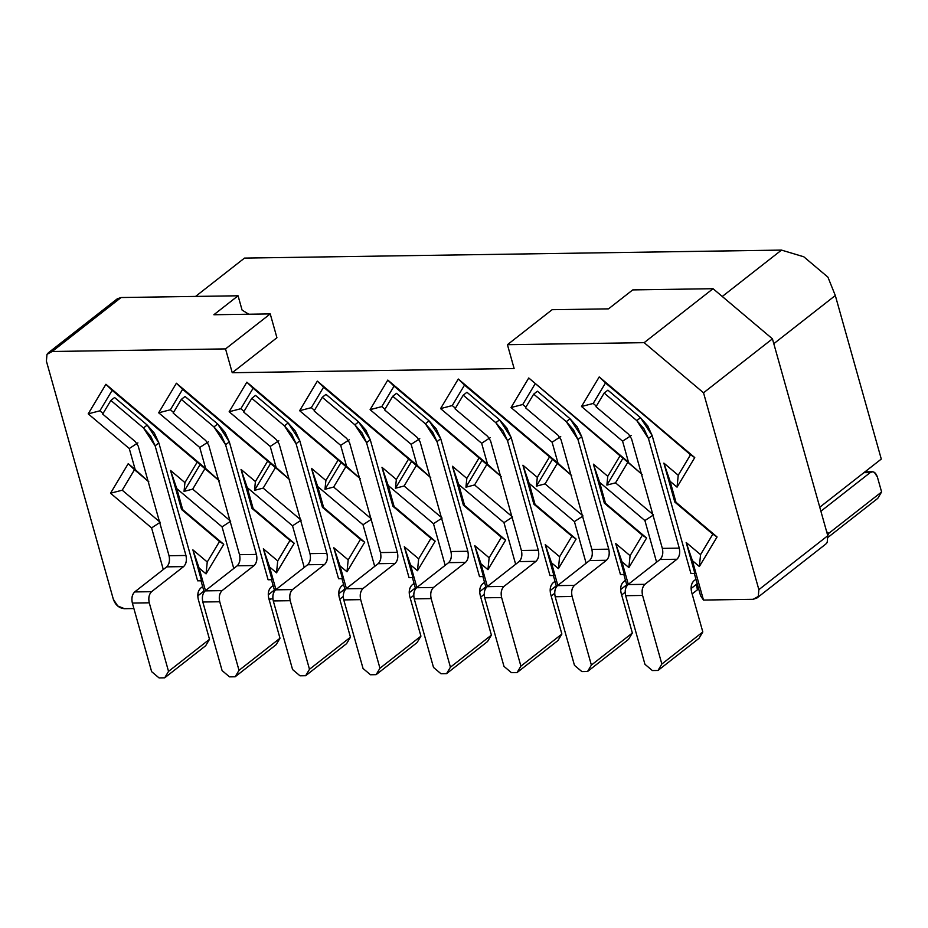 <?xml version="1.0" encoding="UTF-8"?>
<svg xmlns="http://www.w3.org/2000/svg" width="928" height="928" viewBox="0 0 928 928"><rect width="100%" height="100%" fill="white"/><g stroke="black" fill="none" stroke-linecap="round" stroke-linejoin="round"><path stroke-width="1.39" d="M773.801 343.696L835.316 295.522L827.927 277.159L803.799 256.789L781.504 250.096L722.262 296.484L781.504 250.096L803.799 256.789L827.927 277.159L835.316 295.522L881.287 459.058L835.316 295.522L773.801 343.696M626.98 585.638L623.836 574.467L626.98 585.638M819.772 507.222L881.287 459.058L819.772 507.222M697.218 583.747L691.093 588.538L697.218 583.747M628.291 584.338L621.934 561.707L615.705 543.541L624.393 574.455L615.705 543.541L621.934 561.707L628.882 567.576L630.077 555.686L615.705 543.541L630.077 555.686L628.882 567.576L621.934 561.707L628.291 584.338M620.612 589.593L626.748 584.791L620.612 589.593M556.51 586.682L553.366 575.522L556.51 586.682M756.877 598.05L753.084 599.314L758.28 596.437L758.872 589.663L703.528 392.799L644.148 342.664L507.43 344.694L644.148 342.664L713.052 288.701L644.148 342.664L703.528 392.799L772.432 338.836L703.528 392.799L758.872 589.663L827.776 535.711L758.872 589.663L758.28 596.437L756.877 598.05L825.781 544.086L827.196 542.486L827.776 535.711L772.432 338.836L713.052 288.701L632.71 289.907L608.501 308.862L552.125 309.697L507.43 344.694L514.124 368.52L232.232 372.72L225.539 348.905L270.234 313.908L225.539 348.905L232.232 372.72L276.927 337.722L270.234 313.908L213.858 314.743L238.067 295.788L121.081 297.528L117.299 298.804L121.081 297.528L238.067 295.788L242.08 310.08L248.739 314.221L242.08 310.08L238.067 295.788L213.858 314.743L270.234 313.908L276.927 337.722L232.232 372.72L514.124 368.52L507.43 344.694L552.125 309.697L608.501 308.862L632.71 289.907L713.052 288.701L772.432 338.836L827.776 535.711L827.196 542.486M700.605 595.811L694.318 573.423L700.605 595.811L703.482 600.056L692.404 560.663L699.352 566.532L700.559 554.631L686.175 542.497L692.404 560.663L686.175 542.497L694.875 573.411L690.919 573.469L652.164 435.568L647.709 425.871L640.506 417.704L636.782 420.616L604.163 393.078L607.886 390.166L604.163 393.078L595.996 406.731L604.163 393.078L636.782 420.616L643.986 428.782L648.44 438.48L636.782 420.616L640.506 417.704L607.886 390.166L640.506 417.704L652.164 435.568L648.44 438.48L652.164 435.568L690.919 573.469L694.875 573.411L686.175 542.497L700.559 554.631L699.352 566.532L717.066 536.952L675.99 502.28L674.818 502.083L717.066 536.952L712.82 534.157L700.559 554.631L712.82 534.157L674.818 502.083L675.99 502.28L670.086 481.272L677.046 487.142L678.24 475.252L663.868 463.107L670.086 481.272L663.868 463.107L674.818 502.083L663.868 463.107L678.24 475.252L677.046 487.142L694.747 457.574L599.221 376.919L605.474 382.986L694.747 457.574L690.502 454.766L678.24 475.252L690.502 454.766L599.221 376.919L581.508 406.499L622.584 441.171L631.202 435.534L622.584 441.171L628.488 462.179L528.751 377.974L642.164 474.51L623.164 457.887L606.877 485.089L607.77 476.296L593.398 464.162L599.616 482.328L644.902 520.55L653.521 514.924L615.531 482.85L606.877 485.089L615.531 482.85L627.78 462.364L615.531 482.85L653.521 514.924L644.902 520.55L656.595 562.171L644.902 520.55L599.616 482.328L605.52 503.336L604.348 503.127L646.596 538.008L605.52 503.336L646.596 538.008L628.882 567.576L646.596 538.008L642.338 535.201L630.077 555.686L642.338 535.201L604.348 503.127L605.52 503.336L593.398 464.162L604.348 503.127L593.398 464.162L607.77 476.296L606.877 485.089L623.164 457.887L620.032 455.822L607.77 476.296L620.032 455.822L528.751 377.974L511.038 407.543L552.114 442.215L560.732 436.589L552.114 442.215L558.018 463.223L571.683 475.554L552.694 458.942L536.407 486.144L537.3 477.352L522.916 465.218L529.146 483.372L574.42 521.606L583.051 515.968L545.049 483.894L536.407 486.144L545.049 483.894L557.31 463.42L545.049 483.894L583.051 515.968L574.42 521.606L586.125 563.226L574.42 521.606L529.146 483.372L522.916 465.218L533.878 504.182L576.114 539.052L535.05 504.38L533.878 504.182L535.05 504.38L529.146 483.372L535.05 504.38L576.114 539.052L558.412 568.632L559.607 556.73L545.235 544.597L551.464 562.762L558.412 568.632L551.464 562.762L545.235 544.597L553.923 575.511L549.979 575.569L511.212 437.668L506.769 427.97L499.566 419.804L495.842 422.716L503.046 430.894L507.488 440.58L511.212 437.668L507.488 440.58L538.31 550.223C539.319 555.048 538.542 558.749 535.978 561.347L503.95 586.426C501.387 589.025 500.621 592.725 501.619 597.551L520.898 666.142L561.869 634.056L550.629 594.048C549.62 589.222 550.397 585.522 552.96 582.923L555.002 581.322L552.96 582.923C550.339 585.487 549.562 589.187 550.629 594.048L561.869 634.056L558.018 640.494L561.869 634.056L520.898 666.142L501.619 597.551C500.563 592.702 501.34 588.99 503.95 586.426L535.978 561.347C538.6 558.784 539.377 555.083 538.31 550.223L521.397 550.478C522.464 555.327 521.687 559.039 519.065 561.602L535.978 561.347L519.065 561.602L487.038 586.682L503.95 586.426L487.038 586.682C484.428 589.245 483.65 592.946 484.706 597.806L501.619 597.551L484.706 597.806L503.985 666.385L511.409 672.661L517.047 672.568L520.898 666.142L517.047 672.568L558.018 640.494L517.047 672.568L511.409 672.661L503.985 666.385L484.706 597.806C483.708 592.98 484.474 589.28 487.038 586.682L519.065 561.602C521.629 559.004 522.406 555.292 521.397 550.478L538.31 550.223L507.488 440.58L495.842 422.716L463.223 395.189L455.045 408.83L487.664 436.369L490.576 440.835L521.397 550.478L490.576 440.835L487.664 436.369L455.045 408.83L463.223 395.189L495.842 422.716L499.566 419.804L466.946 392.266L463.223 395.189L466.946 392.266L499.566 419.804L511.212 437.668L549.979 575.569L553.923 575.511L545.235 544.597L559.607 556.73L558.412 568.632L576.114 539.052L571.868 536.256L559.607 556.73L571.868 536.256L533.878 504.182L522.916 465.218L537.3 477.352L536.407 486.144L552.694 458.942L549.562 456.878L537.3 477.352L549.562 456.878L571.683 475.554L458.281 379.018L549.562 456.878L464.522 385.085L452.261 405.559L455.416 408.216L452.261 405.559L464.522 385.085L458.281 379.018L558.018 463.223L552.114 442.215L511.038 407.543L522.742 404.515L511.038 407.543L528.751 377.974L628.488 462.179L622.584 441.171L581.508 406.499L593.212 403.46L581.508 406.499L599.221 376.919L694.747 457.574L677.046 487.142L670.086 481.272L675.99 502.28L717.066 536.952L699.352 566.532L692.404 560.663L703.482 600.056L700.605 595.811M596.356 406.116L593.212 403.46L605.474 382.986L593.212 403.46L596.356 406.116M525.886 407.172L522.742 404.515L535.004 384.041L522.742 404.515L525.886 407.172M557.821 585.394L551.464 562.762L557.821 585.394M753.095 599.314L703.482 600.056L753.095 599.314M525.515 407.786L533.693 394.133L537.416 391.222L533.693 394.133L525.515 407.786L558.134 435.325L561.046 439.791L591.867 549.422L608.78 549.179L577.97 439.536L566.312 421.672L533.693 394.133L566.312 421.672L573.516 429.838L577.97 439.536L581.694 436.612L577.239 426.926L570.036 418.748L566.312 421.672L570.036 418.748L537.416 391.222L570.036 418.748L581.694 436.612L577.97 439.536L608.78 549.179C609.789 553.993 609.012 557.705 606.46 560.292L574.42 585.382C571.868 587.969 571.091 591.681 572.1 596.495L591.38 665.086L632.351 633L621.099 592.992C620.09 588.178 620.867 584.466 623.43 581.879L625.472 580.278L623.43 581.879C620.809 584.431 620.032 588.143 621.099 592.992L632.351 633L628.488 639.438L632.351 633L591.38 665.086L572.1 596.495C571.033 591.646 571.81 587.934 574.42 585.382L606.46 560.292C609.07 557.74 609.847 554.028 608.78 549.179L591.867 549.422L561.046 439.791L558.134 435.325L525.515 407.786M620.449 574.525L581.694 436.612L620.449 574.525L624.393 574.455L620.449 574.525M574.467 665.341L555.188 596.75C554.178 591.936 554.956 588.224 557.508 585.626L589.547 560.547C592.099 557.948 592.876 554.248 591.867 549.422C592.934 554.283 592.157 557.983 589.547 560.547L606.46 560.292L589.547 560.547L557.508 585.626L574.42 585.382L557.508 585.626C554.898 588.19 554.12 591.902 555.188 596.75L572.1 596.495L555.188 596.75L574.467 665.341L581.891 671.605L587.528 671.524L591.38 665.086L587.528 671.524L628.488 639.438L587.528 671.524L581.891 671.605L574.467 665.341M679.261 548.123L648.44 438.48L679.261 548.123C680.259 552.937 679.482 556.649 676.93 559.248L644.902 584.327C642.338 586.925 641.561 590.626 642.57 595.451L661.85 664.03L702.821 631.956L691.569 591.948C690.56 587.122 691.337 583.422 693.9 580.824L695.942 579.223L693.9 580.824C691.29 583.387 690.513 587.088 691.569 591.948L702.821 631.956L698.97 638.383L702.821 631.956L661.85 664.03L642.57 595.451C641.503 590.591 642.28 586.89 644.902 584.327L676.93 559.248C679.54 556.684 680.317 552.972 679.261 548.123L662.337 548.378L679.261 548.123M595.996 406.731L628.616 434.269L631.527 438.735L662.337 548.378L631.527 438.735L628.616 434.269L595.996 406.731M644.937 664.286L625.658 595.695C624.648 590.881 625.426 587.169 627.978 584.582L660.017 559.503C662.569 556.904 663.346 553.192 662.337 548.378C663.404 553.227 662.627 556.939 660.017 559.503L676.93 559.248L660.017 559.503L627.978 584.582L644.902 584.327L627.978 584.582C625.368 587.134 624.59 590.846 625.658 595.695L642.57 595.451L625.658 595.695L644.937 664.286L652.361 670.55L657.998 670.468L661.85 664.03L657.998 670.468L698.97 638.383L657.998 670.468L652.361 670.55L644.937 664.286M621.656 594.987L625.17 592.238L621.656 594.987M626.052 587.296L625.843 585.498L626.052 587.296M692.137 593.943L697.45 589.779L696.325 584.443L697.45 589.779L692.137 593.943M881.6 491.968L877.401 477.038C875.696 472.306 873.306 470.809 870.244 472.572L820.886 511.224L870.244 472.572L872.424 471.749L874.35 472.317L877.401 477.038L881.6 491.968L877.749 498.394L881.6 491.968L828.808 533.298L881.6 491.968M826.674 531.779L828.808 533.298L826.674 531.779M863.898 472.665L870.244 472.572L863.898 472.665M827.741 535.595L828.808 533.298M828.101 537.277L877.749 498.394L828.101 537.277M272.89 598.873L268.934 598.943L272.89 598.873M244.505 258.1L781.504 250.096L244.505 258.1L195.564 296.426L244.505 258.1M342.513 578.666L338.558 578.724L342.513 578.666L333.813 547.752L342.513 578.666M272.032 579.71L268.088 579.768L272.032 579.71L263.343 548.796L272.032 579.71M483.453 576.566L479.509 576.624L483.453 576.566L474.765 545.652L483.453 576.566M412.983 577.61L409.039 577.668L412.983 577.61L404.295 546.696L418.667 558.83L430.928 538.356L392.927 506.282L381.976 467.318L396.349 479.451L408.61 458.977L323.582 387.185L311.321 407.67L314.464 410.327L311.321 407.67L323.582 387.185L317.33 381.13L417.066 465.322L411.162 444.326L370.098 409.654L387.8 380.074L487.548 464.278L481.644 443.271L440.568 408.598L458.281 379.018L440.568 408.598L452.261 405.559L440.568 408.598L481.644 443.271L490.262 437.645L481.644 443.271L487.548 464.278L501.213 476.609L486.84 464.476L474.579 484.95L512.569 517.024L503.95 522.65L515.655 564.27L503.95 522.65L512.569 517.024L474.579 484.95L486.84 464.476L501.213 476.609L387.8 380.074L394.052 386.141L381.791 406.615L384.946 409.271L381.791 406.615L394.052 386.141L479.08 457.922L387.8 380.074L370.098 409.654L381.791 406.615L370.098 409.654L411.162 444.326L419.792 438.689L411.162 444.326L417.066 465.322L317.33 381.13L299.628 410.698L317.33 381.13L408.61 458.977L396.349 479.451L381.976 467.318L392.927 506.282L430.928 538.356L418.667 558.83L404.295 546.696L412.983 577.61M268.25 594.848L274.386 590.046L268.25 594.848M201.562 580.766L197.618 580.824L201.562 580.766L192.873 549.852L201.562 580.766M363.045 668.485L343.766 599.906C342.757 595.08 343.534 591.38 346.098 588.781L378.125 563.702C380.689 561.104 381.454 557.403 380.457 552.578L349.636 442.934L380.457 552.578C381.512 557.438 380.735 561.138 378.125 563.702L346.098 588.781C343.476 591.345 342.699 595.045 343.766 599.906L363.045 668.485L370.469 674.76L363.045 668.485M360.273 478.709L345.889 466.575L333.639 487.049L371.629 519.123L363.01 524.761L374.703 566.382L363.01 524.761L371.629 519.123L333.639 487.049L345.889 466.575L360.273 478.709L346.596 466.378L340.692 445.37L299.628 410.698L311.321 407.67L299.628 410.698L340.692 445.37L349.311 439.744L340.692 445.37L346.596 466.378L360.273 478.709M325.995 394.365L358.614 421.904L370.272 439.768L409.039 577.668L370.272 439.768L366.548 442.691L397.37 552.322C398.379 557.148 397.602 560.848 395.038 563.447L363.01 588.526C360.447 591.124 359.67 594.836 360.679 599.65L379.958 668.241L420.929 636.156L409.677 596.147C408.68 591.333 409.457 587.621 412.009 585.023L414.05 583.422L412.009 585.023C409.399 587.586 408.622 591.298 409.677 596.147L420.929 636.156L417.078 642.594L420.929 636.156L379.958 668.241L360.679 599.65L343.766 599.906L360.679 599.65C359.612 594.802 360.389 591.09 363.01 588.526L346.098 588.781L363.01 588.526L395.038 563.447L378.125 563.702L395.038 563.447C397.648 560.883 398.425 557.183 397.37 552.322L380.457 552.578L397.37 552.322L366.548 442.691L354.89 424.827L322.271 397.288L314.105 410.93L346.724 438.468L349.636 442.934L346.724 438.468L314.105 410.93L322.271 397.288L325.995 394.365L322.271 397.288L354.89 424.827L358.614 421.904L325.995 394.365M409.202 592.748L415.326 587.946L409.202 592.748M345.088 589.837L341.956 578.678L345.088 589.837M346.399 588.538L340.042 565.918L333.813 547.752L348.197 559.886L360.447 539.412L322.457 507.338L311.506 468.362L325.879 480.495L338.14 460.021L253.112 388.24L240.851 408.714L243.994 411.371L240.851 408.714L253.112 388.24L345.889 466.575L341.272 462.098L324.997 489.288L333.639 487.049L324.997 489.288L325.879 480.495L311.506 468.362L317.724 486.527L363.01 524.761L317.724 486.527L323.628 507.535L364.704 542.207L346.991 571.787L340.042 565.918L346.399 588.538M289.803 479.764L275.419 467.619L263.158 488.105L301.159 520.179L292.529 525.805L304.233 567.426L292.529 525.805L301.159 520.179L263.158 488.105L275.419 467.619L289.803 479.764L276.126 467.434L270.222 446.426L229.146 411.754L246.86 382.174L346.596 466.378L246.86 382.174L253.112 388.24L246.86 382.174L229.146 411.754L240.851 408.714L229.146 411.754L270.222 446.426L278.841 440.788L270.222 446.426L276.126 467.434L289.803 479.764M255.525 395.421L288.144 422.959L299.802 440.823L338.558 578.724L299.802 440.823L296.078 443.735L326.888 553.378C327.897 558.192 327.12 561.904 324.568 564.502L292.529 589.582C289.977 592.18 289.2 595.88 290.209 600.706L309.488 669.285L350.459 637.211L339.207 597.203C338.198 592.377 338.975 588.677 341.539 586.078L343.58 584.478L341.539 586.078C338.929 588.642 338.152 592.342 339.207 597.203L350.459 637.211L346.608 643.638L350.459 637.211L309.488 669.285L290.209 600.706C289.142 595.846 289.919 592.145 292.529 589.582L324.568 564.502C327.178 561.939 327.955 558.227 326.888 553.378L296.078 443.735L299.802 440.823L295.348 431.126L288.144 422.959L255.525 395.421L251.801 398.332L255.525 395.421M292.575 669.54L273.296 600.95C272.287 596.136 273.064 592.424 275.616 589.837L307.655 564.746C310.207 562.159 310.984 558.447 309.975 553.633L279.166 443.99L276.242 439.524L243.635 411.986L251.801 398.332L284.42 425.871L288.144 422.959L284.42 425.871L291.624 434.037L296.078 443.735L284.42 425.871L251.801 398.332L243.635 411.986L276.242 439.524L279.166 443.99L309.975 553.633L326.888 553.378L309.975 553.633C311.042 558.482 310.265 562.194 307.655 564.746L324.568 564.502L307.655 564.746L275.616 589.837L292.529 589.582L275.616 589.837C273.006 592.389 272.229 596.101 273.296 600.95L290.209 600.706L273.296 600.95L292.575 669.54L299.999 675.804L305.637 675.723L309.488 669.285L305.637 675.723L346.608 643.638L305.637 675.723L299.999 675.804L292.575 669.54M338.72 593.792L344.856 588.99L338.72 593.792M274.618 590.881L271.475 579.722L274.618 590.881M275.929 589.593L269.572 566.962L263.343 548.796L277.716 560.93L289.977 540.456L251.987 508.382L241.036 469.417L255.409 481.551L267.67 461.077L182.63 389.296L170.381 409.77L173.524 412.426L170.381 409.77L182.63 389.296L275.419 467.619L270.802 463.142L254.516 490.344L263.158 488.105L254.516 490.344L255.409 481.551L241.036 469.417L247.254 487.583L292.529 525.805L247.254 487.583L253.158 508.59L294.234 543.263L276.521 572.831L269.572 566.962L275.929 589.593M185.055 396.465L217.674 424.003L229.332 441.867L268.088 579.768L229.332 441.867L225.597 444.79L256.418 554.434C257.427 559.248 256.65 562.96 254.098 565.546L222.059 590.637C219.507 593.224 218.73 596.936 219.739 601.75L239.018 670.341L279.989 638.255L268.737 598.247C267.728 593.433 268.505 589.721 271.069 587.134L273.11 585.522L271.069 587.134C268.447 589.686 267.67 593.398 268.737 598.247L279.989 638.255L276.126 644.693L279.989 638.255L239.018 670.341L219.739 601.75C218.672 596.901 219.449 593.189 222.059 590.637L254.098 565.546C256.708 562.994 257.485 559.282 256.418 554.434L225.597 444.79L229.332 441.867L224.878 432.181L217.674 424.003L185.055 396.465L181.331 399.388L185.055 396.465M219.321 480.808L204.949 468.675L192.688 489.149L230.689 521.223L222.059 526.86L233.763 568.481L222.059 526.86L230.689 521.223L192.688 489.149L204.949 468.675L219.321 480.808L205.656 468.478L199.752 447.47L158.676 412.798L176.39 383.229L276.126 467.434L176.39 383.229L182.63 389.296L176.39 383.229L158.676 412.798L170.381 409.77L158.676 412.798L199.752 447.47L208.371 441.844L199.752 447.47L205.656 468.478L219.321 480.808M222.105 670.596L202.826 602.005C201.817 597.191 202.594 593.479 205.146 590.881L237.185 565.802C239.737 563.203 240.514 559.503 239.505 554.677L208.684 445.046L205.772 440.58L173.153 413.041L181.331 399.388L213.95 426.926L217.674 424.003L213.95 426.926L221.154 435.093L225.597 444.79L213.95 426.926L181.331 399.388L173.153 413.041L205.772 440.58L208.684 445.046L239.505 554.677L256.418 554.434L239.505 554.677C240.572 559.538 239.795 563.238 237.185 565.802L254.098 565.546L237.185 565.802L205.146 590.881L222.059 590.637L205.146 590.881C202.536 593.444 201.759 597.156 202.826 602.005L219.739 601.75L202.826 602.005L222.105 670.596L229.518 676.86L235.155 676.779L239.018 670.341L235.155 676.779L276.126 644.693L235.155 676.779L229.518 676.86L222.105 670.596M550.142 590.637L556.266 585.846L550.142 590.637M486.04 587.737L482.896 576.566L486.04 587.737M487.351 586.438L480.982 563.806L474.765 545.652L489.137 557.786L501.398 537.312L463.408 505.226L452.446 466.262L466.819 478.396L479.08 457.922L486.84 464.476L482.224 459.986L465.937 487.188L474.579 484.95L465.937 487.188L466.819 478.396L452.446 466.262L458.676 484.428L503.95 522.65L458.676 484.428L464.58 505.435L505.644 540.108L487.942 569.676L480.982 563.806L487.351 586.438M430.743 477.653L416.37 465.52L404.109 485.994L442.099 518.079L433.48 523.705L445.173 565.326L433.48 523.705L442.099 518.079L404.109 485.994L395.467 488.244L396.349 479.451L395.467 488.244L411.754 461.042L408.61 458.977L430.743 477.653L417.066 465.322L430.743 477.653M396.476 393.321L429.096 420.86L440.742 438.724L479.509 576.624L440.742 438.724L437.018 441.635L467.84 551.278C468.849 556.092 468.072 559.804 465.508 562.403L433.48 587.482C430.917 590.069 430.14 593.781 431.149 598.595L450.428 667.186L491.399 635.112L480.159 595.092C479.15 590.278 479.927 586.566 482.479 583.979L484.532 582.378L482.479 583.979C479.869 586.542 479.092 590.243 480.159 595.092L491.399 635.112L487.548 641.538L491.399 635.112L450.428 667.186L431.149 598.595C430.093 593.746 430.859 590.046 433.48 587.482L465.508 562.403C468.13 559.839 468.907 556.127 467.84 551.278L437.018 441.635L440.742 438.724L436.299 429.026L429.096 420.86L396.476 393.321L392.741 396.233L396.476 393.321M433.515 667.441L414.236 598.85C413.227 594.036 414.004 590.324 416.568 587.726L448.595 562.646C451.159 560.06 451.936 556.348 450.927 551.534L420.106 441.89L417.194 437.424L384.575 409.886L392.741 396.233L425.36 423.771L429.096 420.86L425.36 423.771L432.576 431.938L437.018 441.635L425.36 423.771L392.741 396.233L384.575 409.886L417.194 437.424L420.106 441.89L450.927 551.534L467.84 551.278L450.927 551.534C451.982 556.382 451.217 560.094 448.595 562.646L465.508 562.403L448.595 562.646L416.568 587.726L433.48 587.482L416.568 587.726C413.946 590.289 413.18 594.001 414.236 598.85L431.149 598.595L414.236 598.85L433.515 667.441L440.939 673.705L446.577 673.624L450.428 667.186L446.577 673.624L487.548 641.538L446.577 673.624L440.939 673.705L433.515 667.441M479.672 591.693L485.796 586.89L479.672 591.693M415.558 588.781L412.426 577.622L415.558 588.781M416.869 587.494L410.512 564.862L404.295 546.696L410.512 564.862L417.461 570.732L418.667 558.83L417.461 570.732L435.174 541.152L430.928 538.356L435.174 541.152L394.098 506.479L392.927 506.282L394.098 506.479L381.976 467.318L388.194 485.483L433.48 523.705L388.194 485.483L394.098 506.479L435.174 541.152L417.461 570.732L410.512 564.862L416.869 587.494M480.716 597.087L484.23 594.338L480.716 597.087M485.112 589.408L484.903 587.598L485.112 589.408M551.186 596.043L554.7 593.294L551.186 596.043M555.582 588.352L555.373 586.542L555.582 588.352M410.246 598.142L413.749 595.393L410.246 598.142M414.642 590.452L414.433 588.642L414.642 590.452M339.776 599.198L343.279 596.449L339.776 599.198M344.16 591.507L343.963 589.698L344.16 591.507M204.148 591.936L201.005 580.777L204.148 591.936M205.459 590.637L199.091 568.017L192.873 549.852L207.246 561.985L219.507 541.511L181.517 509.437L170.555 470.461L184.939 482.606L197.188 462.132L112.16 390.34L99.899 410.814L103.054 413.47L99.899 410.814L112.16 390.34L204.949 468.675L200.332 464.197L184.046 491.388L192.688 489.149L184.046 491.388L184.939 482.606L170.555 470.461L176.784 488.627L222.059 526.86L176.784 488.627L182.688 509.634L223.752 544.307L206.051 573.887L199.091 568.017L205.459 590.637M148.851 481.864L134.479 469.73L122.218 490.204L160.208 522.278L151.589 527.904L163.293 569.525L151.589 527.904L110.525 493.232L128.226 463.664L135.175 469.533L129.27 448.526L88.206 413.853L105.92 384.273L205.656 468.478L105.92 384.273L112.16 390.34L105.92 384.273L88.206 413.853L99.899 410.814L88.206 413.853L129.27 448.526L137.901 442.888L129.27 448.526L135.175 469.533L148.851 481.864L128.226 463.664L148.851 481.864M114.585 397.52L147.204 425.059L158.85 442.923L197.618 580.824L158.85 442.923L155.127 445.834L185.948 555.478C186.957 560.303 186.18 564.004 183.616 566.602L151.589 591.681C149.025 594.28 148.26 597.98 149.257 602.806L168.536 671.385L209.508 639.311L198.267 599.302C197.258 594.477 198.035 590.776 200.587 588.178L202.64 586.577L200.587 588.178C197.977 590.742 197.2 594.442 198.267 599.302L209.508 639.311L205.656 645.749L209.508 639.311L168.536 671.385L149.257 602.806C148.202 597.945 148.979 594.245 151.589 591.681L183.616 566.602C186.238 564.038 187.015 560.338 185.948 555.478L155.127 445.834L158.85 442.923L154.408 433.225L147.204 425.059L114.585 397.52L110.861 400.432L114.585 397.52M151.624 671.64L132.344 603.049C131.335 598.235 132.112 594.535 134.676 591.936L166.704 566.857C169.267 564.259 170.044 560.547 169.035 555.733L138.214 446.09L135.302 441.624L102.683 414.085L110.861 400.432L143.48 427.97L147.204 425.059L143.48 427.97L150.684 436.148L155.127 445.834L143.48 427.97L110.861 400.432L102.683 414.085L135.302 441.624L138.214 446.09L169.035 555.733L185.948 555.478L169.035 555.733C170.102 560.582 169.325 564.294 166.704 566.857L183.616 566.602L166.704 566.857L134.676 591.936L151.589 591.681L134.676 591.936C132.066 594.5 131.289 598.2 132.344 603.049L151.624 671.64L159.048 677.904L164.685 677.823L168.536 671.385L164.685 677.823L205.656 645.749L164.685 677.823L159.048 677.904L151.624 671.64M197.78 595.892L203.905 591.101L197.78 595.892M269.294 600.242L271.011 598.908L269.294 600.242M225.539 348.905L52.177 351.492L46.98 354.368L46.4 361.143L113.344 599.291L117.717 605.984L124.48 608.687L133.899 608.548L124.48 608.687C119.155 608.246 115.443 605.102 113.344 599.291L46.4 361.143L46.98 354.368L48.395 352.756L52.177 351.492L225.539 348.905M370.469 674.76L376.107 674.668L379.958 668.241L376.107 674.668L417.078 642.594L376.107 674.668L370.469 674.76M354.89 424.827L362.094 432.993L366.548 442.691L370.272 439.768L365.818 430.07L358.614 421.904L354.89 424.827M340.042 565.918L346.991 571.787L348.197 559.886L333.813 547.752L340.042 565.918M346.991 571.787L364.704 542.207L360.447 539.412L348.197 559.886L346.991 571.787M364.704 542.207L323.628 507.535L322.457 507.338L364.704 542.207M323.628 507.535L311.506 468.362L322.457 507.338L323.628 507.535M341.272 462.098L338.14 460.021L325.879 480.495L324.997 489.288L341.272 462.098M269.572 566.962L276.521 572.831L277.716 560.93L263.343 548.796L269.572 566.962M276.521 572.831L294.234 543.263L289.977 540.456L277.716 560.93L276.521 572.831M294.234 543.263L253.158 508.59L251.987 508.382L294.234 543.263M253.158 508.59L241.036 469.417L251.987 508.382L253.158 508.59M270.802 463.142L267.67 461.077L255.409 481.551L254.516 490.344L270.802 463.142M480.982 563.806L487.942 569.676L489.137 557.786L474.765 545.652L480.982 563.806M411.754 461.042L395.467 488.244L404.109 485.994L416.37 465.52L411.754 461.042M487.942 569.676L505.644 540.108L501.398 537.312L489.137 557.786L487.942 569.676M505.644 540.108L464.58 505.435L463.408 505.226L505.644 540.108M464.58 505.435L452.446 466.262L463.408 505.226L464.58 505.435M482.224 459.986L479.08 457.922L466.819 478.396L465.937 487.188L482.224 459.986M199.091 568.017L206.051 573.887L207.246 561.985L192.873 549.852L199.091 568.017M223.752 544.307L219.507 541.511L207.246 561.985L206.051 573.887L223.752 544.307L182.688 509.634L181.517 509.437L223.752 544.307M182.688 509.634L170.555 470.461L181.517 509.437L182.688 509.634M200.332 464.197L197.188 462.132L184.939 482.606L184.046 491.388L200.332 464.197M128.226 463.664L110.525 493.232L122.218 490.204L134.479 469.73L128.226 463.664M110.525 493.232L151.589 527.904L160.208 522.278L122.218 490.204L110.525 493.232M132.344 603.061L149.257 602.806L132.344 603.049M121.081 297.528L52.177 351.492L121.081 297.528M864.931 471.853L872.424 471.749M117.299 298.804L48.395 352.756"/></g></svg>
